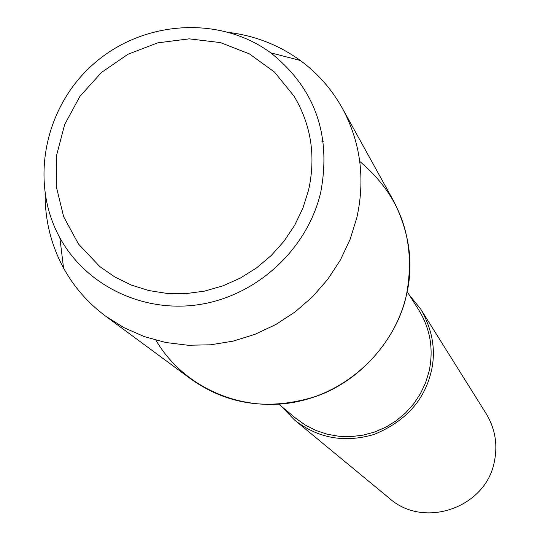 <?xml version="1.0" encoding="UTF-8"?>
<svg xmlns="http://www.w3.org/2000/svg" width="540" height="540" viewBox="0 0 540 540"><rect width="100%" height="100%" fill="white"/><g stroke="black" fill="none" stroke-linecap="round" stroke-linejoin="round"><path stroke-width="0.81" d="M308.59 190.06C316.022 156.209 311.182 124.916 294.057 96.167L274.489 72.09L249.399 53.878L220.374 42.586L189.182 38.853L157.727 42.849L127.886 54.297L101.432 72.495L79.947 96.343L64.699 124.436L56.639 155.102L56.275 186.516L63.68 216.769L78.469 244.019L99.785 266.558L114.743 276.939L131.186 284.999L148.777 290.54L167.137 293.443L185.882 293.632L204.593 291.094L222.878 285.876L240.327 278.087L256.574 267.887L271.249 255.494L284.04 241.191L294.671 225.281L302.913 208.109L308.59 190.06C316.022 156.209 311.182 124.916 294.057 96.167L274.489 72.09L249.399 53.878L220.374 42.586L189.182 38.853L157.727 42.849L127.886 54.297L101.432 72.495L79.947 96.343L64.699 124.436L56.639 155.102L56.275 186.516L63.68 216.769L78.469 244.019L99.785 266.558L114.743 276.939L131.186 284.999L148.777 290.54L167.137 293.443L185.882 293.632L204.593 291.094L222.878 285.876L240.327 278.087L256.574 267.887L271.249 255.494L284.04 241.191L294.671 225.281L302.913 208.109L308.59 190.06M155.932 340.214C182.709 386.147 238.788 412 293.166 402.449C347.537 392.958 394.132 348.793 406.411 295.164C416.482 240.651 400.93 196.081 359.755 161.447M323.231 141.534L321.658 140.994L323.231 141.534M278.843 404.197L295.663 418.196L305.303 425.068L315.893 430.448L327.206 434.221L338.999 436.286L351.02 436.61L363.008 435.173L374.699 432L385.85 427.167L396.205 420.768L405.547 412.952L413.667 403.88L420.397 393.748L425.581 382.786L429.118 371.23C433.735 349.292 430.312 328.928 418.851 310.149L407.167 291.647M281.482 406.39L294.57 420.053C317.891 438.311 344.378 443.117 374.024 434.464C405.182 421.639 424.238 400.707 431.197 371.662C436.144 350.966 432.695 330.183 420.836 309.305L409.003 294.55M294.57 420.053L389.549 498.447C423.974 529.247 485.885 507.749 494.336 461.754C497.887 444.569 495.16 428.551 486.175 413.701L420.836 309.305M45.124 194.576C45.11 220.772 51.26 245.275 63.578 268.09C74.02 287.037 87.966 303.007 105.428 315.988L124.025 327.692L144.254 336.589L165.719 342.488L187.988 345.249L210.593 344.804L233.071 341.145L254.954 334.348L275.791 324.533L295.13 311.904L312.579 296.73L327.76 279.315L340.369 260.044L350.143 239.301L356.879 217.539C365.405 178.598 360.551 142.155 342.326 108.203C331.722 89.194 317.709 73.278 300.281 60.46C279.275 45.279 255.785 35.991 229.81 32.589M320.699 192.449C331.567 134.723 314.915 88.182 270.736 52.832C219.578 15.181 143.006 20.324 93.778 63.774C44.28 106.927 29.201 182.169 59.866 237.803C86.326 286.18 144.295 313.902 201.251 304.243C258.194 294.678 307.544 248.468 320.699 192.449M105.422 315.988L190.708 378.905C227.887 405.351 269.959 411.068 316.946 396.063C363.272 379.546 397.926 335.678 406.411 295.164C413.91 264.222 409.637 232.828 393.586 200.968L342.326 108.203M300.274 60.453L270.736 52.832M63.565 268.07L59.859 237.782"/></g></svg>
